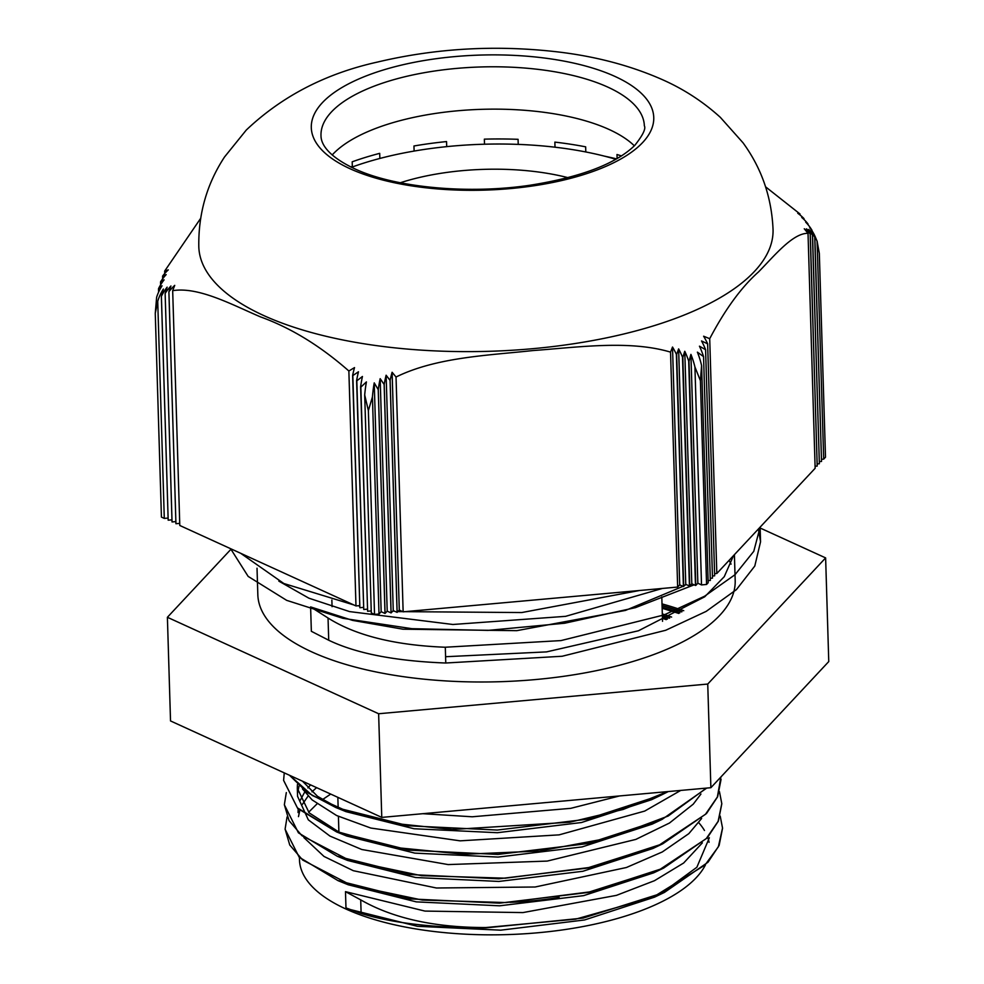 <?xml version="1.0" encoding="UTF-8"?>
<svg xmlns="http://www.w3.org/2000/svg" width="984" height="984" viewBox="0 0 984 984"><rect width="100%" height="100%" fill="white"/><g stroke="black" fill="none" stroke-linecap="round" stroke-linejoin="round"><path stroke-width="1.48" d="M310.612 606.919L311.35 631.298L328.717 640.227C356.331 653.499 395.359 661.088 445.777 663.019L445.297 647.238C394.904 645.283 355.827 635.541 328.041 618.014L310.612 606.919L352.592 620.387L402.936 629.194L516.748 630.67L625.48 610.412L682.982 586.353M753.4 534.349L721.604 568.371M694.138 584.84L635.406 607.657L564.681 623.229L488.039 630.387L411.927 628.678L342.863 618.309L286.664 600.351L248.153 576.403L230.588 548.678M758.369 529.035L760.571 541.729L754.789 566.046L736.401 589.637L706.192 611.371L665.701 630.277L562.172 656.254L445.777 663.007M639.465 590.511L521.741 612.552L397.868 611.605M394.633 611.248L392.862 611.039M359.615 606.058L357.967 605.75M353.834 604.951L283.835 583.512L240.613 553.254M760.558 541.729L760.115 527.166L753.781 551.311L735.011 574.705L704.606 596.218L664.114 614.914L560.991 640.584L445.297 647.226M662.404 588.444L565.591 616.341L452.886 624.483L349.578 611.593L308.902 598.186L278.829 581.126M733.51 555.628L724.261 576.686L704.716 596.796L638.431 630.781L546.563 651.888L445.58 656.722M684.876 585.271L686.168 584.508M345.482 891.652L345.974 907.9L361.128 913.496C392.923 923.226 434.534 928.023 485.961 927.863L485.948 927.543C434.682 927.592 392.936 918.367 360.71 899.868L345.482 891.652L424.965 911.086L522.922 912.586L616.439 895.366L654.495 880.692L683.659 863.005L702.367 842.845M668.321 791.542L661.506 794.949L586.882 819.229L497.314 830.053L408.434 825.797L335.765 807.495L307.377 792.575L289.468 775.244M706.721 788.086L662.097 819.389L587.51 843.62L498.015 854.419L409.233 850.164L336.589 831.911L297.697 808.454L283.613 780.423M721.063 779.365L717.631 796.757L706.5 813.534L662.81 843.768L588.235 867.986L498.777 878.786L410.008 874.542L337.364 856.301L298.447 832.845L284.364 804.814M721.813 803.768L718.369 821.111L707.238 837.888L663.597 868.109L589.01 892.353L499.528 903.152L410.709 898.921L338.053 880.655L299.185 857.199L285.102 829.241M722.551 828.233L719.12 845.465L708 862.23L664.421 892.426L583.192 918.072L485.961 927.863M667.546 791.616L623.204 809.438L569.859 822.206L452.209 829.5L396.638 823.645L348.828 811.997L312.285 795.478L289.776 775.392M706.401 788.11L668.185 816.031L610.228 837.802L539.429 851.037L464.165 854.284L393.416 847.322L335.544 831.16L297.414 807.864L283.601 780.337L284.265 772.87M720.915 776.966L717.373 796.991L705.479 814.297L658.985 845.219L588.69 867.568L505.309 878.183L421.533 875.686L350.095 860.68L301.928 835.674L289.038 820.644L284.351 804.715L286.319 792.575M719.464 791.665L721.801 803.657L718.111 821.357L706.204 838.676L659.711 869.585L589.428 891.934L506.047 902.562L422.259 900.065L350.833 885.046L302.678 860.041L289.751 845.01L285.102 829.081L287.07 816.966M720.202 816.068L722.539 828.036L718.357 846.806L704.95 865.084L652.982 897.211L575.578 919.179L485.948 927.531M568.838 800.521L478.273 808.688M661.322 794.703L656.389 797.323M661.506 794.949L651.617 799.684L581.482 822.526L497.387 832.71L414.018 828.749L345.925 811.628L335.765 807.495M341.042 809.561L317.5 796.314L302.494 781.198M661.986 819.106L656.992 821.751M662.097 819.389L652.22 824.112L582.122 846.916L498.101 857.076L414.805 853.128L346.749 836.031L336.589 831.911M341.866 833.965L309.136 812.833L297.316 788.221L297.426 784.519M662.736 843.472L657.706 846.129M662.81 843.768L652.921 848.491L582.848 871.283L498.851 881.443L415.58 877.507L347.524 860.422L337.364 856.301M342.629 858.356L338.139 856.289M298.066 812.587L298.177 808.909M300.268 800.287L304.696 792.059M307.881 787.901L310.587 784.888M663.548 867.802L658.481 870.471M663.597 868.109L653.696 872.833L583.623 895.637L499.601 905.809L416.293 901.873L348.213 884.776L338.053 880.655M343.318 882.709L338.865 880.668M308.607 812.28L317.02 803.891M322.383 799.672L330.71 794.088M709.353 837.765L696.869 867.261L659.305 894.8M664.421 892.426L654.52 897.162L584.582 919.966L500.684 930.175L417.425 926.301L349.308 909.29M316.565 787.618L311.965 791.849M308.115 796.031L302.42 804.309M299.8 810.422L298.472 816.634M303.884 837.593L324.007 856.449L353.317 870.705L436.416 887.999L535.136 887.002L626.377 867.519L662.293 851.959L688.825 833.645L701.641 818.454M299.062 786.031L297.721 792.243M297.574 796.339L308.312 819.832L329.96 836.08L361.78 849.5L448.151 864.579L547.215 861.086L635.812 839.413L669.452 823.042L693.24 804.162L700.952 794.026M302.469 788.922L312.137 799.918L336.602 815.527L370.82 828.048L460.106 840.84L559.121 834.862L644.717 811.074L680.731 790.423M422.837 813.694L472.222 816.781L570.782 808.331L619.539 795.945M617.116 158.572L616.993 154.513A206.062 81.266 178.3 0 1 621.482 155.915M555.013 147.194L554.865 142.114A206.062 81.266 178.3 0 1 585.652 146.837L585.812 151.954M352.346 166.985L352.186 161.819A206.062 81.266 178.3 0 1 379.701 153.344L379.849 158.461M414.116 151.081L413.957 145.989A206.062 81.266 178.3 0 1 446.539 141.573L446.699 146.641M484.497 144.218L484.349 139.15A206.062 81.266 178.3 0 1 518.076 139.322L518.224 144.377M698.775 822.722A205.176 80.922 178.3 0 1 704.458 830.471M707.705 837.372A205.176 80.922 178.3 0 1 709.07 842.292M705.442 864.924A205.176 80.922 178.3 0 1 484.977 934.8A205.176 80.922 178.3 0 1 299.48 859.93L299.407 857.408M662.38 615.799A243.208 95.915 178.3 0 1 669.317 618.198M671.629 617.079A246.75 97.305 -1.7 0 0 662.318 613.918M662.072 605.677A262.666 103.591 178.3 0 1 681.617 611.9M683.745 610.707A266.197 104.98 -1.7 0 0 662.011 603.893M825.625 557.903L828.762 661.568L710.879 787.704L381.767 817.396L170.527 720.94L167.391 617.288L378.631 713.744L707.742 684.052L825.625 557.903L760.115 528.002M231.228 548.974L167.391 617.288M729.046 560.4A238.78 94.169 178.3 0 1 731.075 564.152M734.408 554.681L735.183 580.375A238.78 94.169 178.3 0 1 499.355 681.727A238.78 94.169 178.3 0 1 257.833 594.828L257.021 568.211M707.742 684.052L710.879 787.704M378.631 713.744L381.767 817.396M400.328 182.753A141.499 55.805 178.3 0 1 568.014 177.673M615.849 159.297A205.176 80.922 -1.7 0 0 351.46 167.305M162.667 278.779L162.594 276.197L166.173 274.61A49.532 45.006 157.3 0 0 160.638 281.695L164.094 279.85A49.52 45.006 157.3 0 0 158.608 288.472L162.04 285.815A49.52 45.006 157.3 0 0 156.641 297.23L155.263 313.293L157.723 301.313A49.52 45.006 -22.7 0 1 163.381 289.038L161.376 296.332L168.178 520.179L161.401 296.319A49.52 45.006 -22.7 0 1 167.145 287.156L165.115 293.503A49.532 45.006 -22.7 0 1 170.933 286L168.879 291.744L175.939 523.722L168.916 291.731A49.557 45.03 -22.7 0 1 174.734 285.372L172.68 290.674L179.789 525.481L355.974 605.935L348.865 370.993L354.523 367.598A49.557 16.642 97.1 0 0 352.629 375.334L359.861 607.706L352.826 375.568L358.471 371.78A49.532 16.63 97.1 0 0 356.614 380.55L363.736 609.477L356.811 380.833L362.432 376.478A49.52 16.63 97.1 0 0 360.624 386.786L367.622 611.248L360.833 387.142L366.417 381.903A49.52 16.63 97.1 0 0 364.695 394.99L371.3 612.934L374.535 614.41L368.373 410.611L372.432 396.909A49.52 16.63 -82.9 0 1 374.228 382.874L378.237 389.627L385.015 613.462L381.165 611.704L379 614.004L372.432 396.909M164.746 273.478L164.672 271.067L168.276 269.887A49.557 45.03 157.3 0 0 162.692 275.926L162.594 276.197M160.613 284.831L160.527 282.002M158.596 292.113L158.498 288.865M694.925 366.983L701.518 584.914L697.853 583.229L690.916 354.4A49.52 28.376 70.8 0 1 694.925 366.983L700.399 380.66L706.574 584.459L708.173 582.749L701.604 365.642A49.52 28.376 -109.2 0 0 697.385 352.149L703.548 356.614L710.325 580.437L703.56 356.565A49.52 28.376 -109.2 0 0 699.452 346.183L705.577 349.689L712.49 578.125L705.589 349.652A49.532 28.376 -109.2 0 0 701.531 340.944L707.631 343.846L714.655 575.812L707.644 343.797A49.557 28.401 -109.2 0 0 703.621 336.221L709.71 338.693L716.819 573.487L815.146 468.273L808.024 233.331L804.26 228.78A49.557 45.03 -22.7 0 1 810.164 233.786L817.2 466.072L810.275 233.823L806.499 228.866A49.532 45.006 -22.7 0 1 812.427 234.918L819.364 463.759L817.249 463.956M817.2 466.072L815.084 466.268M819.364 463.759L812.55 235.004L808.75 229.481A49.52 45.006 -22.7 0 1 814.727 237.07L821.529 461.447L814.85 237.218L811.037 230.81A49.52 45.006 -22.7 0 1 817.089 241.191L823.694 459.134L821.579 459.319M821.529 461.447L819.414 461.631M683.696 586.513L676.672 354.388L678.628 348.914A49.532 28.376 70.8 0 1 682.502 357.167L689.44 585.997L685.762 584.324L683.4 586.55L679.71 584.865L672.515 347.044A49.557 28.401 70.8 0 1 676.365 354.265L683.4 586.55M685.762 584.324L678.628 348.914M697.853 583.229L695.799 585.431L689.009 361.325L690.916 354.4M679.71 584.865L677.656 587.067L670.534 352.124L672.515 347.044M688.689 361.079L695.479 585.455L691.801 583.77L684.766 351.288A49.52 28.376 70.8 0 1 688.689 361.079L689.009 361.325M691.801 583.77L689.747 585.972L682.822 357.34L684.766 351.288M363.477 607.374L359.861 607.706M371.239 610.929L367.622 611.248M367.364 609.158L363.736 609.477M359.603 605.603L355.974 605.935M815.072 236.381A49.52 45.006 157.3 0 0 809.697 227.587L812.009 230.81M811.997 230.293L811.972 230.244A49.52 45.006 157.3 0 0 805.699 222.163L807.95 223.872A49.532 45.006 157.3 0 0 801.739 217.464L803.965 218.571A49.557 45.03 157.3 0 0 797.79 213.294L800.029 214.008L800.066 215.004M807.987 223.909L807.999 224.672M804.002 218.608L804.026 219.518M710.337 580.425L708.111 580.634M716.819 573.487L714.605 573.697M712.502 578.112L710.276 578.321M714.655 575.812L712.441 576.009M381.165 611.704L374.228 382.874M397.142 612.368L390.119 380.377A49.557 16.642 -82.9 0 1 392.099 372.259L396.035 377.02L403.145 611.827L399.295 610.068L397.093 612.368L393.256 610.609L386.122 375.212L390.07 380.402L397.093 612.368M399.295 610.068L392.099 372.259M385.052 613.462L378.274 389.603A49.52 16.63 -82.9 0 1 380.168 378.68L384.141 384.486L391.054 612.921L387.204 611.162L385.015 613.462M387.204 611.162L380.168 378.68M393.256 610.609L391.103 612.921L384.178 384.449A49.532 16.63 -82.9 0 1 386.122 375.212M168.092 518.064L164.291 518.408L157.723 301.313M179.728 523.377L175.939 523.722M172.052 521.951L165.14 293.49L172.028 521.938L175.841 521.606M171.966 519.835L168.178 520.179M817.089 241.191L819.328 253.392L825.502 457.191L823.694 459.134M800.029 214.008L765.589 186.825M700.399 380.66L701.604 365.642M709.71 338.693C725.159 309.357 741.419 287.119 758.504 271.941C774.334 255.84 792.883 232.962 808.024 233.331M379 614.004L374.535 614.41M396.035 377.02C436.552 357.094 488.79 355.384 533.02 350.55C577.178 347.389 629.133 339.763 670.534 352.124M677.656 587.067L403.145 611.827M706.574 584.459L701.518 584.914M155.263 313.293L161.425 517.092L164.291 518.408M172.68 290.674C198.51 286.467 232.064 304.733 260.452 316.873C290.723 327.77 320.194 345.802 348.865 370.993M364.695 394.99L368.373 410.611M200.613 218.423L164.672 271.067M773.043 229.383A287.254 113.283 178.3 0 1 583.992 342.088A287.254 113.283 178.3 0 1 263.589 315.483A287.254 113.283 178.3 0 1 198.805 246.775C198.288 213.786 206.874 183.836 224.561 156.936L246.271 130.06C281.965 96.211 325.704 73.542 377.512 62.053C434.903 48.437 493.747 44.92 554.017 51.488C593.807 55.817 630.166 65.313 663.105 79.975C684.077 89.335 703.166 101.782 720.337 117.342L743.018 142.791C761.604 168.264 771.616 197.12 773.043 229.383M634.348 145.816A161.757 63.788 -1.7 0 0 629.157 141.302A161.757 63.788 -1.7 0 0 609.158 129.507A161.757 63.788 -1.7 0 0 337.094 150.158A161.757 63.788 -1.7 0 0 332.186 154.968M350.71 166.936A232.507 91.697 178.3 0 1 352.333 166.431M604.582 156.173A232.507 91.697 178.3 0 1 616.587 158.879M328.041 618.014L328.717 640.227M360.71 899.868L361.128 913.496M510.019 902.353A164.943 65.042 -1.7 0 0 559.17 897.396M667.373 619.108A243.208 95.915 -1.7 0 0 662.429 617.423M662.367 615.541A246.75 97.305 178.3 0 1 669.71 618.001M679.821 612.872A262.666 103.591 -1.7 0 0 662.121 607.3M662.06 605.517A266.197 104.98 178.3 0 1 681.974 611.704M607.866 87.133A161.757 63.788 178.3 0 1 644.348 125.817C646.033 128.67 642.859 135.177 634.803 145.361C615.898 163.824 581.126 177.083 530.462 185.164C469.233 194.377 397.462 187.821 357.155 169.912C321.251 153.689 321.042 139.015 320.993 135.607A161.757 63.788 178.3 0 1 427.45 72.152A161.757 63.788 178.3 0 1 607.866 87.133M615.025 76.457A171.314 67.564 -1.7 0 0 322.285 102.779A171.314 67.564 -1.7 0 0 509.97 188.62A171.314 67.564 -1.7 0 0 615.025 76.457M331.866 599.994L332.075 606.697M337.844 797.335L338.176 808.258M338.422 816.388L338.914 832.624M661.801 596.931L662.539 621.31M297.316 788.221L297.562 796.339M666.242 619.637L662.453 618.358M678.775 613.426L662.146 608.26M817.224 241.535L815.072 236.369"/></g></svg>
